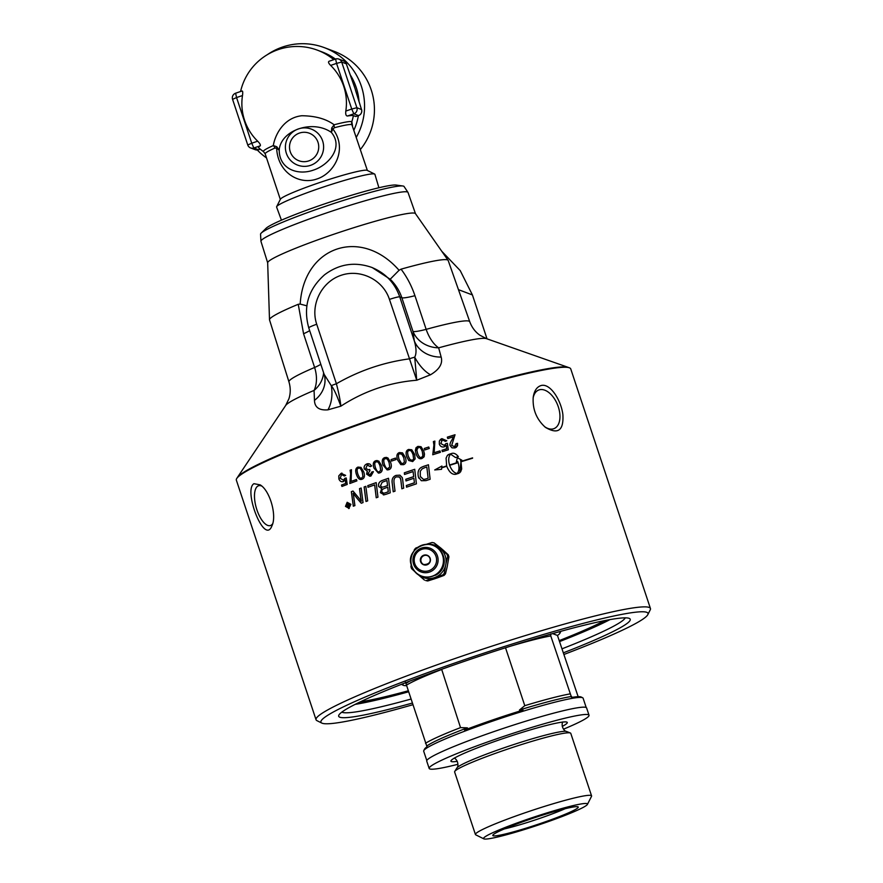 <?xml version="1.0" encoding="UTF-8"?>
<svg xmlns="http://www.w3.org/2000/svg" width="883" height="883" viewBox="0 0 883 883"><rect width="100%" height="100%" fill="white"/><g stroke="black" fill="none" stroke-linecap="round" stroke-linejoin="round"><path stroke-width="1.32" d="M647.813 614.656L650.252 609.811A176.203 14.371 161.6 0 0 650.44 608.508A176.203 14.371 161.6 0 0 462.074 656.102A176.203 14.371 161.6 0 0 316.048 719.744A176.203 14.371 161.6 0 0 316.986 720.671L321.842 723.089A172.34 14.051 -18.4 0 1 463.752 659.932A172.34 14.051 -18.4 0 1 647.813 614.656A172.34 14.051 -18.4 0 1 564.094 654.413M650.44 608.508L570.738 368.906A176.203 14.371 161.6 0 0 569.513 367.847A176.203 14.371 161.6 0 0 382.372 416.5A176.203 14.371 161.6 0 0 236.688 478.564A176.203 14.371 161.6 0 0 236.346 480.142L316.048 719.744M441.765 251.269L460.231 270.606L472.416 294.944L487.019 338.84M541.323 385.474C550.407 383.2 561.169 400.418 562.879 414.613C563.818 430.529 557.99 434.778 545.407 427.35C536.445 419.304 532.383 409.226 533.233 397.107C534.259 390.606 536.952 386.732 541.323 385.474M424.27 448.476A176.203 14.371 -18.4 0 1 428.763 447.008L429.259 448.476A176.203 14.371 161.6 0 0 424.756 449.944L424.27 448.476M444.204 445.44L445.187 444.889L444.226 445.418L440.794 443.531L442.328 439.833L440.805 443.52L444.226 445.418L445.981 443.586L447.394 443.343A5139.027 924.369 83.4 0 1 448.288 449.8A176.203 14.371 161.6 0 0 442.427 451.654L441.964 450.264A176.203 14.371 -18.4 0 1 446.666 448.774L446.246 445.385L444.27 446.831C441.964 447.383 440.308 446.489 439.315 444.149L439.326 441.047L441.323 438.862L446.82 440.749A177.417 11.501 156.9 0 0 445.352 441.357L442.339 439.822L441.401 440.352M458.376 456.654A176.203 14.371 161.6 0 0 455.496 457.549L450.628 454.16C448.509 456.489 448.156 460.109 449.557 465.01A176.203 14.371 -18.4 0 1 458.012 462.361A18.377 17.848 52.2 0 0 457.703 461.533A176.203 14.371 161.6 0 0 456.345 461.952L457.35 457.681L461.93 460.22A176.203 14.371 161.6 0 0 460.573 460.639A18.377 17.77 -126.5 0 1 460.882 461.467A176.203 14.371 -18.4 0 1 472.593 457.88L472.56 458.222A176.203 14.371 161.6 0 0 460.981 461.776L461.677 468.994L460.639 471.787L458.619 473.387A176.203 14.371 161.6 0 0 455.738 474.292A176.203 14.371 161.6 0 0 455.727 474.292C452.118 474.8 449.127 472.118 446.754 466.246A176.203 14.371 161.6 0 0 441.71 467.858L441.555 469.303L434.723 469.944L441.897 466.058L441.743 467.504A176.203 14.371 -18.4 0 1 446.643 465.937L446.092 458.156L447.295 455.54L449.072 454.281A176.203 14.371 -18.4 0 1 451.953 453.376C454.072 452.836 456.213 453.928 458.376 456.654M447.328 437.162A176.081 14.36 -18.4 0 1 455.01 434.778L451.688 445.363L454.568 446.732L456.07 443.63A178.057 19.018 -12.7 0 1 457.593 443.332L456.401 447.228L454.955 447.935L452.008 447.836L450.22 445.772C449.546 444.734 450.153 442.725 452.019 439.756L453.52 436.776A176.203 14.371 161.6 0 0 447.791 438.553L447.328 437.151A176.203 14.371 -18.4 0 1 455.032 434.756L451.71 445.352L454.59 446.721L455.407 446.312M433.376 441.577A176.081 14.36 -18.4 0 1 434.866 441.103L434.149 452.758A176.203 14.371 -18.4 0 1 439.966 450.893L440.429 452.295A176.203 14.371 161.6 0 0 432.747 454.756L433.906 445.021L433.376 441.577A176.203 14.371 -18.4 0 1 434.877 441.092L434.16 452.747A176.081 14.36 -18.4 0 1 439.944 450.904L440.407 452.295M421.036 446.71L423.818 451.158L424.491 454.138L423.972 456.964L421.953 458.498C419.436 459.425 417.46 457.836 416.048 453.719L415.363 450.473L416.014 447.736L417.913 446.379L421.036 446.71L423.818 451.169L424.326 456.103M408.741 460.496L406.809 456.809C405.463 452.78 406.081 450.33 408.663 449.458L411.776 449.778L414.557 454.215L415.131 458.917L412.692 461.577L408.741 460.496L406.798 456.809C405.452 452.769 406.07 450.319 408.652 449.447L411.776 449.767L414.922 455.451M402.527 452.869L405.308 457.306C406.655 461.356 406.037 463.818 403.454 464.679L400.816 464.613L397.582 459.933C396.235 455.904 396.853 453.443 399.425 452.56L402.527 452.869L399.425 452.56M418.95 478.277L418.421 477.008C417.416 472.317 418.399 469.094 421.379 467.35L423.542 466.39A176.203 14.371 -18.4 0 1 428.454 464.767A4216.237 150.143 83.6 0 1 430.131 479.27A176.203 14.371 161.6 0 0 426.014 480.628L421.312 480.716L418.421 476.997C417.405 472.306 418.399 469.083 421.368 467.339L423.542 466.379A176.081 14.36 -18.4 0 1 428.454 464.778A4218.886 150.287 83.6 0 1 430.12 479.27M404.326 472.813A176.203 14.371 -18.4 0 1 414.723 469.303A4216.237 187.472 83.2 0 0 416.401 483.84A176.203 14.371 161.6 0 0 406.544 487.173L406.357 485.518A176.203 14.371 -18.4 0 1 414.403 482.791A4161.546 245.419 -96.7 0 1 413.884 478.266A176.203 14.371 161.6 0 0 405.992 480.937L405.794 479.281A176.203 14.371 -18.4 0 1 413.685 476.61A4235.95 218.079 -96.8 0 1 413.101 471.566A176.203 14.371 161.6 0 0 404.513 474.469L404.337 472.824A176.081 14.36 -18.4 0 1 414.734 469.315M253.951 483.685L260.187 484.866C269.999 490.617 277.019 515.606 271.964 525.738C264.514 546.113 243.002 489.899 253.951 483.685M359.513 488.641A176.203 14.371 -18.4 0 1 361.158 488.034A4216.237 1509.842 82.5 0 0 363.045 502.582A176.203 14.371 161.6 0 0 361.257 503.233A1090.406 337.339 -135.2 0 1 357.516 498.906L353.156 493.299L353.763 497.063A4257.131 1742.887 82.4 0 0 354.911 505.595A176.203 14.371 161.6 0 0 353.31 506.191A4275.872 1777.81 -97.6 0 1 351.346 491.654A176.203 14.371 -18.4 0 1 353.001 491.036A1177.359 376.445 45.7 0 0 358.63 497.769L361.29 501.18L360.672 497.504A4268.632 1556.872 -97.6 0 1 359.513 488.641L359.558 488.63A176.081 14.36 -18.4 0 1 361.169 488.045M368.001 487.273L367.792 485.628A176.203 14.371 -18.4 0 1 376.18 482.615A4216.237 1138.242 82.6 0 0 377.968 497.162A176.203 14.371 161.6 0 0 376.235 497.78A4212.329 1184.07 -97.5 0 1 374.646 484.888A176.203 14.371 161.6 0 0 367.968 487.284L367.758 485.639A176.081 14.36 -18.4 0 1 376.18 482.626M402.736 480.22A4245.045 520.926 82.9 0 0 403.663 488.156A176.203 14.371 161.6 0 0 401.853 488.785A4231.932 561.82 -97.1 0 1 400.805 479.844L399.701 477.096L396.699 476.842C394.458 477.339 393.586 479.436 394.072 483.133A4204.647 728.983 82.8 0 0 395.021 491.147A176.203 14.371 161.6 0 0 393.233 491.776A4206.59 772.294 -97.2 0 1 392.218 483.233C391.599 479.171 392.891 476.555 396.103 475.374L399.9 475.164L402.295 477.637L402.736 480.22M341.147 473.343L338.851 475.827L338.94 478.939C339.911 481.29 341.434 482.162 343.509 481.544C341.379 482.162 339.856 481.301 338.884 478.95L338.796 475.838L341.103 473.343L341.975 473.111L341.103 473.343L345.65 475.374A177.417 20.353 157.2 0 0 344.304 476.014L341.5 474.535L340.22 478.288L343.388 480.142L344.944 478.244L346.246 477.968A5139.027 2128.394 81.2 0 0 347.229 484.458A176.203 14.371 161.6 0 0 341.942 486.445L341.478 485.054A176.203 14.371 -18.4 0 1 345.717 483.465L345.231 480.054L342.759 481.743M343.432 480.131L346.246 477.968M369.834 476.235L366.666 474.116L367.427 471.147L364.304 468.983C363.719 466.643 364.58 464.955 366.886 463.895L369.668 463.917L371.644 465.948A179.205 20.265 154.4 0 0 370.297 466.643L367.284 465.098L365.772 468.42L368.763 469.933L369.69 469.414L369.966 470.749L368.068 473.63L370.551 474.811L371.898 471.93A181.92 6.523 -8.5 0 1 373.399 471.688L370.97 476.003L369.811 476.235L366.622 474.116L367.173 471.158M368.012 464.966L367.284 465.098M368.796 469.933L369.723 469.414M370.584 474.811L369.889 474.955L371.931 471.93A181.799 6.512 -8.5 0 1 373.399 471.699M378.763 461.047L381.522 465.484C382.869 469.535 382.284 471.997 379.756 472.88L378.432 473.111L373.984 468.145C372.637 464.116 373.222 461.643 375.728 460.749L378.763 461.047M387.847 457.891L390.617 462.317C391.964 466.367 391.357 468.84 388.807 469.712L387.151 469.922L382.979 464.977C381.633 460.937 382.24 458.476 384.767 457.593L387.847 457.891M391.555 461.081L391.07 459.624A176.203 14.371 -18.4 0 1 395.507 458.089L395.992 459.557A176.203 14.371 161.6 0 0 391.533 461.081L391.048 459.613A176.081 14.36 -18.4 0 1 395.507 458.089M358.068 467.085L358.034 467.085C355.65 467.979 355.121 470.44 356.467 474.469C357.869 478.586 359.756 480.164 362.107 479.215C359.712 480.164 357.836 478.586 356.423 474.469C355.076 470.44 355.617 467.979 358.034 467.085L360.981 467.383L363.708 471.82C365.054 475.871 364.502 478.332 362.063 479.215L361.125 479.436M351.07 481.456A176.203 14.371 -18.4 0 1 356.434 479.48L356.898 480.882A176.203 14.371 161.6 0 0 349.823 483.498L350.639 473.685L350.076 470.231A176.203 14.371 -18.4 0 1 351.456 469.723L351.114 481.445A176.081 14.36 -18.4 0 1 356.434 479.491M384.271 494.811L380.396 492.681L381.743 488.553L378.675 486.522C378.079 483.807 379.16 481.82 381.931 480.573A176.203 14.371 -18.4 0 1 388.509 478.266A4216.237 833.718 82.7 0 0 390.242 492.813A176.203 14.371 161.6 0 0 386.014 494.303L383.365 494.899M384.304 494.811L380.418 492.681L381.622 488.553M364.127 486.952A176.203 14.371 -18.4 0 1 365.838 486.334A4216.237 1394.102 82.5 0 0 367.681 500.882A176.203 14.371 161.6 0 0 365.992 501.5A4216.237 1436.354 -97.5 0 1 364.127 486.952L364.171 486.941A176.081 14.36 -18.4 0 1 365.838 486.345M349.204 508.42L345.485 506.389L347.162 502.306L350.915 504.336L348.708 508.553M347.836 506.246L348.807 506.445A176.081 14.36 -18.4 0 1 349.348 506.235L348.962 505.253A176.203 14.371 161.6 0 0 348.388 505.473L347.836 506.246L348.752 506.456A176.203 14.371 -18.4 0 1 349.293 506.246L348.962 505.253M348.962 506.886L347.416 506.467L347.935 505.219L346.423 504.138L348.586 504.899L348.818 503.233M348.399 503.387L348.344 503.398A176.203 14.371 -18.4 0 1 348.818 503.222L349.911 506.511A176.203 14.371 161.6 0 0 348.906 506.897L348.299 507.074M348.862 504.789L348.344 503.398M348.123 504.933L348.531 504.899A176.203 14.371 -18.4 0 1 348.807 504.8M346.423 504.138L346.368 504.149A176.203 14.371 -18.4 0 1 346.942 503.928M347.637 505.142L346.368 504.149M348.906 506.897L347.361 506.478L347.891 505.231M349.083 507.902L350.463 504.502L347.339 502.813L345.926 506.213L349.083 507.902L350.507 504.491L347.394 502.802M349.26 508.409L345.54 506.378L347.218 502.295M366.026 501.478A4218.886 1437.248 -97.5 0 1 364.171 486.941M383.619 493.244L385.319 492.824A176.203 14.371 -18.4 0 1 388.277 491.787L388.277 491.787A4130.387 875.406 -97.2 0 1 387.758 487.217L387.736 487.206A176.203 14.371 161.6 0 0 384.911 488.211C382.328 489.138 381.357 490.407 381.997 491.997L383.586 493.244L385.341 492.824A176.081 14.36 -18.4 0 1 388.299 491.787A4127.793 874.876 -97.2 0 1 387.736 487.206M387.56 485.562A4271.082 873.795 -97.4 0 1 386.953 480.54L386.931 480.54A176.203 14.371 161.6 0 0 383.796 481.643L382.14 482.317L380.463 485.882L382.096 487.206L384.039 486.798A176.081 14.36 -18.4 0 1 387.56 485.562L387.538 485.562A4268.4 873.276 -97.4 0 1 386.931 480.54M382.118 487.206L384.006 486.798A176.203 14.371 -18.4 0 1 387.538 485.562M381.765 488.553L378.708 486.522C378.112 483.807 379.193 481.82 381.953 480.573A176.081 14.36 -18.4 0 1 388.509 478.277M404.524 474.458L404.337 472.824M406.003 480.926L405.805 479.292A176.081 14.36 -18.4 0 1 413.697 476.621A4238.61 218.178 -96.8 0 1 413.112 471.566L413.101 471.566M406.566 487.173L406.368 485.529A176.081 14.36 -18.4 0 1 414.403 482.802A4164.162 245.529 -96.8 0 1 413.884 478.266L413.884 478.266M428.123 478.222A4207.285 105.176 -96.4 0 0 426.831 467.008A176.203 14.371 161.6 0 0 424.668 467.714L422.162 468.84L420.286 471.235L420.297 476.467L423.586 479.491L425.705 479.028A176.081 14.36 -18.4 0 1 428.123 478.233L428.123 478.222A176.203 14.371 -18.4 0 0 425.705 479.016L423.575 479.48L420.396 476.765M349.867 483.476L350.683 473.685L350.121 470.22A176.081 14.36 -18.4 0 1 351.467 469.723M362.946 476.599L362.328 472.328C361.015 468.796 359.734 467.449 358.465 468.277C356.953 468.454 356.754 470.341 357.825 473.961C359.127 477.493 360.407 478.84 361.677 478.001L362.946 476.599L362.284 472.339C360.981 468.796 359.69 467.449 358.432 468.288L358.917 468.178M361.721 478.001L362.913 476.599M401.489 463.354L403.067 463.476L404.392 462.085L403.818 457.824L402.173 454.458L399.822 453.752C398.255 453.917 398.012 455.805 399.072 459.414L401.489 463.354L403.078 463.476L404.403 462.085L403.807 457.813L401.721 454.072M400.827 464.613L397.593 459.933C396.246 455.904 396.864 453.443 399.436 452.571M409.8 459.48L412.306 460.363L413.63 458.972L413.056 454.712C411.743 451.18 410.407 449.822 409.05 450.639C407.493 450.805 407.24 452.692 408.299 456.301L410.12 459.844L412.317 460.374L413.641 458.983L413.056 454.723M422.891 455.926L422.317 451.654C421.003 448.111 419.668 446.754 418.31 447.571L416.853 449.922L417.56 453.233C418.873 456.765 420.209 458.122 421.566 457.306L422.891 455.926L421.566 457.295C420.209 458.111 418.873 456.754 417.56 453.222L416.853 449.922M415.418 451.092L417.913 446.39L421.025 446.721M456.081 443.641A177.936 19.007 -12.7 0 1 457.571 443.354L457.549 445.683L456.39 447.239M454.568 446.732L455.385 446.334M449.646 465.341L449.657 465.319C451.456 470.109 453.928 472.835 457.041 473.52L457.063 473.509C459.171 471.18 459.513 467.56 458.111 462.67A176.203 14.371 161.6 0 0 449.657 465.319C451.478 470.087 453.939 472.824 457.063 473.509M441.699 467.869L441.544 469.303M459.734 472.791L460.981 461.776M472.526 458.244L472.593 457.88A176.081 14.36 161.6 0 0 460.86 461.489L460.882 461.467A18.4 17.781 53.5 0 0 460.551 460.661L460.573 460.639M461.897 460.242L457.328 457.703M457.99 462.372L458.012 462.361A176.081 14.36 161.6 0 0 449.535 465.032L449.557 465.01C448.134 460.12 448.487 456.5 450.606 454.171L450.628 454.16M446.632 465.948L446.643 465.937A176.081 14.36 161.6 0 0 441.732 467.515L441.897 466.058L434.723 469.955M458.343 456.677C456.191 453.95 454.05 452.847 451.941 453.387A176.081 14.36 161.6 0 0 449.05 454.292L447.758 455.043M440.253 439.579L441.919 438.641L446.798 440.772M441.975 450.264A176.081 14.36 -18.4 0 1 446.655 448.785L446.666 448.774M445.981 443.597L447.372 443.354A5142.305 925.031 83.4 0 1 448.266 449.811M424.27 448.487A176.081 14.36 -18.4 0 1 428.763 447.019L429.248 448.476M387.56 468.597L389.745 467.107L389.149 462.835C387.836 459.303 386.522 457.946 385.187 458.785M389.723 467.107L389.127 462.835C387.825 459.292 386.5 457.946 385.165 458.785C383.63 458.95 383.388 460.838 384.458 464.458C385.761 467.99 387.085 469.337 388.421 468.498L389.723 467.107M386.114 458.696L385.165 458.785M387.538 468.597L388.443 468.509M387.162 469.922L383.012 464.977C381.666 460.948 382.262 458.487 384.789 457.593L386.633 457.405M379.403 471.665L380.661 470.264L380.054 465.992C378.752 462.46 377.438 461.114 376.125 461.952C374.602 462.118 374.37 464.005 375.441 467.626C376.743 471.158 378.056 472.504 379.381 471.665L380.683 470.264L380.087 466.003C378.774 462.46 377.46 461.114 376.147 461.952M376.831 461.842L376.125 461.952M378.443 473.111L374.017 468.145C372.67 464.116 373.244 461.643 375.75 460.76L377.184 460.518M367.427 471.147L364.337 468.983C363.752 466.643 364.613 464.955 366.92 463.895L368.211 463.63M370.33 466.632L367.317 465.098M341.997 486.434L341.533 485.043A176.081 14.36 -18.4 0 1 345.772 483.454L345.231 480.054M344.359 476.003L341.555 474.535M393.255 491.765A4209.228 772.757 -97.2 0 1 392.24 483.233C391.611 479.182 392.913 476.566 396.125 475.374L399.911 475.164M401.875 488.774A4234.592 562.14 -97.1 0 1 400.827 479.855L400.518 478.244L398.895 476.721M376.268 497.769A4214.978 1184.798 -97.5 0 1 374.679 484.888L374.646 484.888M361.335 501.18L360.717 497.493A4271.314 1557.844 -97.6 0 1 359.558 488.63M353.366 506.169A4278.554 1778.925 -97.7 0 1 351.39 491.654A176.081 14.36 -18.4 0 1 353.012 491.047M361.302 503.222A1090.902 337.56 -135.2 0 1 357.56 498.895L353.156 493.299M559.469 640.517A142.494 11.622 161.6 0 0 604.535 620.639M360.33 701.842A142.494 11.622 161.6 0 0 408.067 690.848M408.288 691.532A151.733 12.373 -18.4 0 1 355.661 704.126M609.369 619.723A151.733 12.373 -18.4 0 1 559.69 641.179M559.789 641.488A149.779 12.207 161.6 0 0 609.943 619.623M355.143 704.38A149.779 12.207 161.6 0 0 408.399 691.853M437.758 577.714A17.207 17.075 110.7 0 1 437.692 577.747L434.668 578.784A17.207 17.075 110.7 0 1 434.602 578.795M423.829 564.601A4.845 4.801 110.7 0 1 424.16 555.539A4.845 4.801 110.7 0 1 427.262 555.55M413.995 551.069L414.359 549.656A19.216 2.307 -48.5 0 1 415.738 548.089L417.714 547.328M414.911 571.709L411.577 568.663A19.216 1.909 -108.9 0 1 410.915 566.687L411.246 564.458M425.716 580.561L427.747 580.97L425.716 580.561M424.491 580.098L418.321 574.756A17.152 17.009 -69.3 0 0 433.774 577.846L426.522 580.495M427.747 580.97L434.668 578.784M437.692 577.747L444.116 575.374A19.216 2.307 131.5 0 0 445.485 573.807L444.259 573.343A19.216 2.307 131.5 0 0 442.88 574.91L444.116 575.374M442.88 574.91L435.131 577.383A17.152 17.009 -69.3 0 0 445.595 565.44L444.259 573.343M433.774 577.846L435.131 577.383M448.928 556.776A19.216 1.909 71.1 0 0 448.277 554.8L447.052 554.336A19.216 1.909 71.1 0 0 447.703 556.312L448.928 556.776L447.14 566.963A17.207 17.075 110.7 0 1 447.107 567.074M447.703 556.312L445.882 564.027A17.152 17.009 -69.3 0 0 440.882 548.994L447.052 554.336M448.277 554.8L443.266 550.23A17.207 17.075 110.7 0 1 443.288 550.264M440.838 548.1A17.207 17.075 110.7 0 1 440.871 548.122L443.266 550.23M440.871 548.122L434.138 542.902L439.811 548.045A17.152 17.009 -69.3 0 0 429.304 544.27M440.882 548.994L439.811 548.045M426.71 544.182L432.096 542.493L434.138 542.902M445.485 573.807L447.14 566.963M445.595 565.44L445.882 564.027M443.001 555.186A15.331 15.199 110.7 0 1 435.385 575.297M402.858 185.993L396.136 185.066A69.492 5.662 161.6 0 0 329.591 202.207A69.492 5.662 161.6 0 0 266.037 228.344L261.202 233.112A75.662 6.17 -18.4 0 1 330.397 204.657A75.662 6.17 -18.4 0 1 402.858 185.993A75.662 6.17 -18.4 0 1 403.586 186.158A75.662 6.17 -18.4 0 1 403.984 186.379L408.012 192.461L415.474 213.664M408.012 192.461A77.483 6.313 -18.4 0 0 407.449 191.997A77.483 6.313 -18.4 0 0 325.176 213.399A77.483 6.313 -18.4 0 0 260.96 241.379L260.54 234.094A75.662 6.17 -18.4 0 1 261.202 233.112M625.252 617.846A149.779 12.207 -18.4 0 1 562.206 648.751M563.542 652.758A153.631 12.528 161.6 0 0 629.436 618.475A153.631 12.528 161.6 0 0 466.003 660.782A153.631 12.528 161.6 0 0 338.851 715.142A153.631 12.528 161.6 0 0 412.14 703.122M410.816 699.115A149.779 12.207 -18.4 0 1 341.82 712.14M412.692 704.777A172.34 14.051 -18.4 0 1 321.842 723.089M533.111 398.112A20.762 12.075 -111.8 0 1 538.663 390.043A20.762 12.075 -111.8 0 1 539.833 389.69A20.762 12.075 -111.8 0 1 557.946 405.816A20.762 12.075 -111.8 0 1 554.049 428.608A20.762 12.075 -111.8 0 1 552.89 428.961A20.762 12.075 -111.8 0 1 544.524 426.61M272.637 523.762A20.762 8.51 73.7 0 1 271.037 525.286A20.762 8.51 73.7 0 1 270.33 525.573A20.762 8.51 73.7 0 1 256.611 508.928A20.762 8.51 73.7 0 1 257.968 486.014A20.762 8.51 73.7 0 1 258.686 485.727A20.762 8.51 73.7 0 1 261.71 486.058M308.851 327.957A9.658 0.949 -18.3 0 1 308.774 327.891A9.658 0.949 -18.3 0 1 316.721 324.26L336.401 383.741C359.072 370.705 383.31 362.416 409.127 358.884A9.658 0.949 -18.3 0 1 414.723 357.174C416.577 353.608 416.445 348.189 414.315 340.915A28.962 25.386 171.6 0 0 441.158 357.063L438.652 347.836A28.962 25.739 -7.7 0 1 412.957 331.368L414.315 340.915L399.756 296.898A9.658 0.949 161.7 0 0 389.447 299.403L416.743 380.242L430.507 374.778A28.962 14.868 62.4 0 1 414.723 357.174L416.743 380.242C389.414 382.427 364.105 391.07 340.849 406.18C340.33 400.628 338.84 393.145 336.401 383.741A9.658 0.949 -18.3 0 0 331.268 385.694A28.962 19.426 -98.7 0 1 327.913 409.844L340.849 406.18C336.743 395.01 333.553 388.178 331.268 385.694L324.116 374.293L324.778 377.063A28.962 25.386 171.6 0 0 324.778 377.063A28.962 25.386 171.6 0 0 324.756 376.864M323.608 372.769A28.962 25.739 -7.7 0 1 314.072 390.418L314.469 400.352A28.962 25.386 171.6 0 0 324.789 377.063M372.262 267.604L390.198 279.238L399.083 270.275L398.674 269.834C360.717 227.008 304.083 246.368 300.231 303.476L300.165 304.072L306.831 305.816M469.756 321.732C471.853 327.405 475.22 331.898 479.855 335.198L486.5 338.664A106.402 8.675 -18.4 0 0 438.652 347.836A28.962 15.607 74.6 0 1 426.158 329.359L414.944 295.695A28.962 3.002 -18.3 0 1 401.831 297.681L412.957 331.368A28.962 3.002 161.7 0 0 426.158 329.359A95.276 7.77 -18.4 0 1 469.756 321.732L448.189 260.496A94.139 7.671 -18.4 0 0 448.1 260.33A94.139 7.671 -18.4 0 0 401.059 269.16L399.083 270.275M390.198 279.238C395.584 284.525 399.458 290.673 401.831 297.681L399.756 296.898C394.734 282.77 385.297 272.902 371.467 267.306L371.467 267.306C354.602 261.534 338.984 264.006 324.635 274.734C308.277 289.171 302.99 306.898 308.774 327.891L324.116 374.293M414.944 295.695C411.644 285.926 407.019 277.085 401.059 269.16M300.165 304.072L298.244 304.293L303.564 333.752A28.962 3.002 161.7 0 0 309.668 330.606M303.564 333.752L314.613 367.483A28.962 3.002 161.7 0 0 320.805 364.293M430.507 374.778C439.414 369.458 442.968 363.553 441.158 357.063M314.469 400.352C314.701 407.361 319.182 410.529 327.913 409.844M288.951 381.875C290.673 387.725 290.662 393.376 288.896 398.818L285.684 405.463A106.402 8.675 -18.4 0 1 314.072 390.418A28.962 20.11 -112.9 0 0 314.613 367.483A95.276 7.77 -18.4 0 0 288.951 381.875L269.536 319.922A94.139 7.671 -18.4 0 1 269.503 319.745A94.139 7.671 -18.4 0 1 298.244 304.293M269.503 319.745L267.67 262.759A77.881 6.347 -18.4 0 1 339.602 232.295A77.881 6.347 -18.4 0 1 415.429 213.598L448.1 260.33M352.505 125.816L351.853 121.644A46.788 3.819 161.6 0 0 334.127 124.779L331.71 127.98L331.357 132.395C344.204 147.671 328.046 165.452 313.421 170.099C298.62 175.507 279.469 169.779 279.205 150.22C280.606 130.165 312.637 119.216 331.357 132.395L332.858 128.929L334.502 127.704A45.861 3.742 -18.4 0 1 351.875 124.635L367.361 170.452M361.533 109.547L356.875 107.704L351.743 109.039L353.84 113.83A4.823 4.79 -69.3 0 0 356.875 107.704L341.688 62.053A4.823 4.79 -69.3 0 0 335.617 59.04L336.555 63.388L341.688 62.053L346.324 63.808L346.666 64.779L346.357 63.841A4.823 4.823 0 0 0 343.487 60.85L343.487 60.85A4.823 4.79 110.7 0 1 346.324 63.808L346.346 63.885M361.511 109.47A4.823 4.79 110.7 0 1 358.487 115.585L358.531 115.585A4.823 4.823 0 0 0 361.544 109.492L361.202 108.532L361.511 109.47M355.827 116.49L353.399 115.651A50.165 4.095 161.6 0 0 347.438 116.015C345.981 115.894 345.441 114.249 345.816 111.07A52.66 52.229 -69.3 0 0 330.628 65.419C328.443 63.157 327.968 61.766 329.216 61.225L335.573 59.04A4.823 4.823 0 0 1 338.851 59.095L343.487 60.85M361.224 108.609L355.507 90.243M353.332 83.686A57.925 57.45 110.7 0 1 353.829 84.956L346.655 64.823M353.829 84.956A57.925 57.45 110.7 0 1 354.502 86.865L361.202 108.532M346.633 64.746L355.032 88.554M258.553 149.735L258.487 149.757A4.823 4.79 110.7 0 1 255.253 149.713L255.253 149.713A4.823 4.823 0 0 0 258.531 149.768L260.275 149.161L258.487 149.757L253.84 148.002L251.743 143.223L247.781 144.989A4.823 4.79 -69.3 0 0 250.617 147.958L250.617 147.958A4.823 4.79 -69.3 0 0 253.84 148.002L260.242 145.816A50.165 4.095 161.6 0 0 258.675 147.792A57.925 57.925 0 0 0 263.553 151.666A46.788 3.819 161.6 0 1 273.333 145.552A4.823 3.653 66.2 0 1 274.911 148.068L276.633 148.134A4.823 2.748 124.9 0 0 276.798 146.755L273.333 145.552C274.734 136.103 282.913 117.803 301.809 115.739C315.419 115.894 326.191 118.907 334.127 124.779A4.823 2.958 -104.8 0 0 334.502 127.704M232.593 99.338L236.556 97.56L235.618 93.223A4.823 4.823 0 0 0 232.56 99.304L247.748 144.967A4.823 4.823 0 0 0 250.617 147.958L255.253 149.713M242.019 91.026L235.573 93.212L242.019 91.026C242.77 90.883 242.924 92.384 242.483 95.541A52.66 52.229 -69.3 0 0 257.67 141.192C259.922 143.476 260.783 145.011 260.242 145.816M331.71 127.98A4.823 2.23 -157.3 0 0 332.858 128.929C347.957 148.819 334.602 173.234 317.03 178.94C299.315 185.287 277.781 172.814 276.633 148.134L279.205 150.22L276.798 146.744M281.434 220.176L276.611 207.052A51.799 4.227 -18.4 0 1 276.666 206.655L280.419 199.216A45.861 3.742 -18.4 0 1 318.377 182.991A45.861 3.742 -18.4 0 1 367.162 170.353L374.635 174.061A51.799 4.227 -18.4 0 1 374.911 174.348L378.906 187.748M333.774 59.658A57.925 57.45 -69.3 0 0 317.571 50.232L322.218 51.987A57.925 57.45 110.7 0 1 335.419 59.095M350.087 74.625A57.925 57.45 110.7 0 1 359.061 101.821M358.377 115.64A57.925 57.45 110.7 0 1 353.928 130.088M266.523 157.925A62.759 62.24 110.7 0 1 257.295 150.011M267.251 54.724A62.759 62.24 110.7 0 1 356.313 137.273M324.502 47.693L334.37 51.424A62.759 62.24 110.7 0 1 360.385 149.503M276.666 206.655A51.799 4.227 -18.4 0 1 319.536 188.333A51.799 4.227 -18.4 0 1 374.635 174.061M457.295 761.334A61.313 5 -18.4 0 1 450.926 761.179A61.313 5 -18.4 0 1 507.515 737.084A61.313 5 -18.4 0 1 567.272 722.482A61.313 5 -18.4 0 1 562.261 726.422M429.16 768.42L426.732 761.113A84.238 6.865 -18.4 0 1 504.502 728.011A84.238 6.865 -18.4 0 1 586.599 707.934L589.027 715.241A84.238 6.865 161.6 0 0 506.93 735.318A84.238 6.865 161.6 0 0 429.16 768.42A84.238 6.865 161.6 0 0 457.924 764.292M563.52 729.159A84.238 6.865 161.6 0 0 589.027 715.241M558.663 631.919A82.792 6.755 -18.4 0 1 559.921 633.221A82.792 6.755 -18.4 0 1 557.46 635.451L552.603 633.608M426.798 760.55L423.697 751.223A83.995 6.843 -18.4 0 1 423.785 750.605A83.995 6.843 -18.4 0 1 493.31 720.881A83.995 6.843 -18.4 0 1 582.659 697.758L581.146 696.996A82.792 6.755 161.6 0 0 571.566 697.46L550.771 635.915L550.782 633.928M557.46 635.451L578.144 696.676M505.517 647.769L524.789 705.672L519.447 710.031L523.012 710.087A82.792 6.755 161.6 0 0 493.078 719.8A82.792 6.755 161.6 0 0 464.579 730.064L467.383 727.835L460.529 727.625L441.643 669.303M406.323 685.638A82.792 6.755 -18.4 0 1 403.332 685.307A82.792 6.755 -18.4 0 1 403.564 683.508M405.452 682.029L427.019 746.852A82.792 6.755 161.6 0 0 424.546 749.093L423.785 750.605M403.332 685.307L401.82 684.557A83.995 6.843 -18.4 0 1 401.5 684.325M560.804 631.323A83.995 6.843 -18.4 0 1 560.694 631.709L559.921 633.221M406.235 683.321A81.589 6.656 -18.4 0 1 409.789 681.102M406.224 685.307A83.995 6.843 -18.4 0 1 441.246 669.645M425.507 743.287A83.995 6.843 -18.4 0 1 460.529 727.625M427.041 745.87A81.589 6.656 -18.4 0 1 467.383 727.835M483.829 838.85L475.749 834.832A61.203 4.989 -18.4 0 1 475.429 834.512A61.203 4.989 -18.4 0 1 526.147 812.404A61.203 4.989 -18.4 0 1 591.577 795.881A61.203 4.989 -18.4 0 1 591.511 796.334L587.438 804.38A54.779 4.47 -18.4 0 1 542.107 823.762A54.779 4.47 -18.4 0 1 483.829 838.85A54.779 4.47 -18.4 0 1 528.939 818.773A54.779 4.47 -18.4 0 1 587.438 804.38M475.429 834.512L454.624 771.985A61.203 4.989 -18.4 0 1 454.745 771.433A61.203 4.989 -18.4 0 1 505.341 749.877A61.203 4.989 -18.4 0 1 570.341 732.978A61.203 4.989 -18.4 0 1 570.771 733.343L591.577 795.881M582.659 697.758A83.995 6.843 -18.4 0 1 583.1 698.199L586.202 707.515M519.447 710.031A81.589 6.656 -18.4 0 1 571.588 696.466M524.789 705.672A83.995 6.843 -18.4 0 1 570.054 693.895M510.882 646.08A83.995 6.843 -18.4 0 1 550.771 635.915M565.175 808.696A42.241 3.444 -18.4 0 1 539.083 818.629A42.241 3.444 -18.4 0 1 504.237 828.96M530.109 819.225A45.033 3.675 -18.4 0 1 578.144 806.907A45.033 3.675 -18.4 0 1 540.937 823.32A45.033 3.675 -18.4 0 1 492.791 835.307A45.033 3.675 -18.4 0 1 530.109 819.225M426.986 564.822A5.077 5.044 -69.3 0 0 430.176 558.376A5.077 5.044 -69.3 0 0 423.796 555.208A5.077 5.044 -69.3 0 0 420.606 561.643A5.077 5.044 -69.3 0 0 426.986 564.822M420.86 561.577A4.845 4.801 110.7 0 1 427.129 555.495A4.845 4.801 110.7 0 1 426.942 564.601A4.845 4.801 110.7 0 1 420.86 561.577M428.939 570.683A11.28 11.192 110.7 0 1 414.767 563.641A11.28 11.192 110.7 0 1 421.842 549.336A11.28 11.192 110.7 0 1 436.014 556.378A11.28 11.192 110.7 0 1 428.939 570.683M429.502 572.052A12.682 12.572 -69.3 0 0 437.46 555.981A12.682 12.572 -69.3 0 0 421.533 548.067A12.682 12.572 -69.3 0 0 413.575 564.138A12.682 12.572 -69.3 0 0 429.502 572.052M432.328 576.18A16.38 16.247 110.7 0 1 411.754 565.959A16.38 16.247 110.7 0 1 422.019 545.197A16.38 16.247 110.7 0 1 442.604 555.418A16.38 16.247 110.7 0 1 432.328 576.18M458.454 289.657L472.416 294.944M316.721 324.26C310.121 304.778 321.511 281.843 341.015 275.341C360.43 268.542 383.134 279.823 389.447 299.403M285.684 405.463L237.395 477.471A175.342 14.294 -18.4 0 1 398.807 410.286A175.342 14.294 -18.4 0 1 568.31 367.394L569.513 367.847M298.443 128.907A19.26 19.095 -69.3 0 0 286.368 153.322A19.26 19.095 -69.3 0 0 310.562 165.342A19.26 19.095 -69.3 0 0 322.637 140.927A19.26 19.095 -69.3 0 0 298.443 128.907M317.979 142.24A14.724 14.603 110.7 0 1 308.752 160.905A14.724 14.603 110.7 0 1 290.253 151.721A14.724 14.603 110.7 0 1 299.492 133.057A14.724 14.603 110.7 0 1 317.979 142.24M347.438 116.015L353.84 113.83L358.487 115.585L355.728 116.534M330.628 65.419L336.555 63.388L351.743 109.039L345.816 111.07M335.551 59.073L329.216 61.225M257.67 141.192L251.743 143.223L236.556 97.56L242.483 95.541M280.319 199.403L265.176 153.874A45.861 3.742 -18.4 0 1 274.911 148.068M353.399 115.651A57.925 57.45 -69.3 0 1 351.853 121.644A4.823 4.79 -69.3 0 0 351.875 124.635M454.745 771.433L456.908 767.945A58.035 4.735 -18.4 0 1 504.888 747.515A58.035 4.735 -18.4 0 1 566.522 731.477L570.341 732.978M427.129 555.495C430.286 555.506 433.454 564.524 423.708 564.546M411.699 566.08C403.851 548.707 433.708 534.105 442.493 553.928C451.765 574.027 419.966 588.056 411.699 566.08M372.549 267.715L371.467 267.306M260.96 241.379L267.681 262.836M237.395 477.471L236.688 478.564M486.5 338.664L568.31 367.394M358.531 115.585L355.772 116.534M265.176 153.874L263.553 151.666M317.571 50.232A57.925 57.925 0 0 0 240.573 91.512M566.522 731.477C564.447 731.477 560.815 726.521 562.67 721.974M456.908 767.945C458.575 766.698 458.509 760.55 454.304 758.022"/></g></svg>
